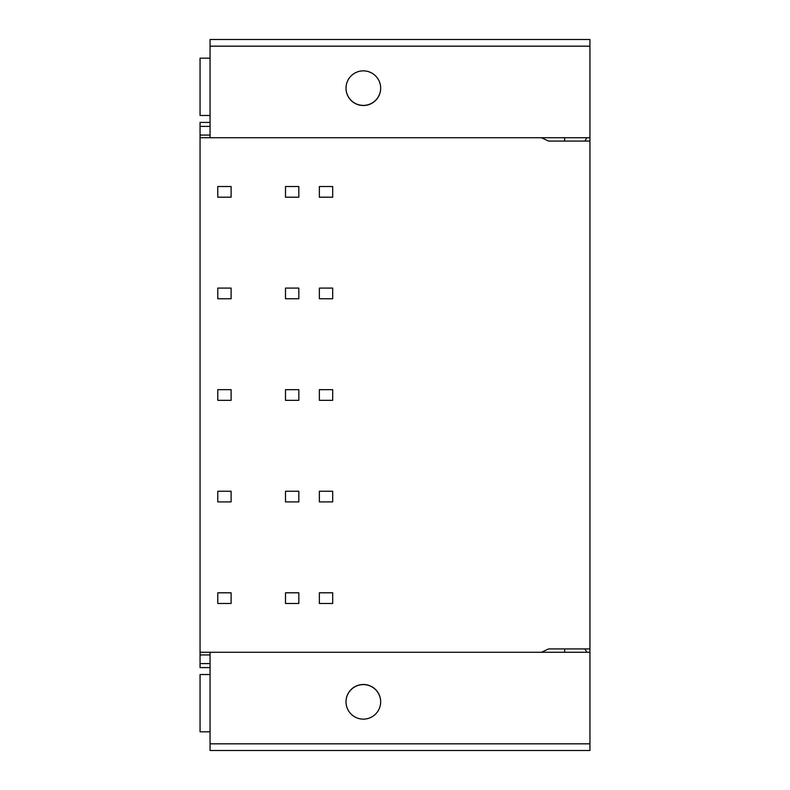 <?xml version="1.0" encoding="UTF-8"?>
<svg xmlns="http://www.w3.org/2000/svg" width="790" height="790" viewBox="0 0 790 790"><rect width="100%" height="100%" fill="white"/><g stroke="black" fill="none" stroke-linecap="round" stroke-linejoin="round"><path stroke-width="1.19" d="M564.623 652.264L564.623 648.926M586.832 652.264A26.663 26.663 0 0 0 584.778 648.926M589.942 743.834L210.051 743.834L210.051 750.5L589.942 750.5L589.942 141.074L548.625 141.074L541.436 137.737L200.058 137.737L200.058 122.41L210.051 122.41M589.942 46.166L210.051 46.166L210.051 39.5L589.942 39.5L589.942 141.074M589.942 648.926L548.625 648.926L541.436 652.264L210.051 652.264L210.051 743.834M589.942 652.264L541.436 652.264M363.341 684.486A17.331 17.331 180 0 1 380.671 701.806A17.331 17.331 180 0 1 363.341 719.137A17.331 17.331 180 0 1 346.01 701.806A17.331 17.331 180 0 1 363.341 684.486M210.051 663.59L200.058 663.59L200.058 667.59L210.051 667.59M210.051 654.93L200.058 654.93L200.058 663.59M200.058 654.93L200.058 137.737M210.051 46.166L210.051 137.737M210.051 135.07L200.058 135.07M589.942 137.737L541.436 137.737M363.341 105.514A17.331 17.331 180 0 0 380.671 88.194A17.331 17.331 180 0 0 363.341 70.863A17.331 17.331 180 0 0 346.01 88.194A17.331 17.331 180 0 0 363.341 105.514M564.623 137.737L564.623 141.074M586.832 137.737A26.663 26.663 0 0 1 584.778 141.074M346.01 88.134A17.331 17.331 180 0 0 363.341 105.396A17.331 17.331 180 0 0 380.671 88.134M319.358 186.529L319.358 197.194L332.689 197.194L332.689 186.529L319.358 186.529M285.496 186.529L285.496 197.194L298.827 197.194L298.827 186.529L285.496 186.529M217.783 186.529L217.783 197.194L231.114 197.194L231.114 186.529L217.783 186.529M319.358 288.093L319.358 298.758L332.689 298.758L332.689 288.093L319.358 288.093M285.496 288.093L285.496 298.758L298.827 298.758L298.827 288.093L285.496 288.093M217.783 288.093L217.783 298.758L231.114 298.758L231.114 288.093L217.783 288.093M319.358 389.668L319.358 400.332L332.689 400.332L332.689 389.668L319.358 389.668M285.496 389.668L285.496 400.332L298.827 400.332L298.827 389.668L285.496 389.668M217.783 389.668L217.783 400.332L231.114 400.332L231.114 389.668L217.783 389.668M319.358 491.242L319.358 501.907L332.689 501.907L332.689 491.242L319.358 491.242M285.496 491.242L285.496 501.907L298.827 501.907L298.827 491.242L285.496 491.242M217.783 491.242L217.783 501.907L231.114 501.907L231.114 491.242L217.783 491.242M319.358 592.806L319.358 603.471L332.689 603.471L332.689 592.806L319.358 592.806M285.496 592.806L285.496 603.471L298.827 603.471L298.827 592.806L285.496 592.806M217.783 592.806L217.783 603.471L231.114 603.471L231.114 592.806L217.783 592.806M210.051 58.164L200.058 58.164L200.058 115.478L210.051 115.478M210.051 674.522L200.058 674.522L200.058 731.836L210.051 731.836M346.01 701.866A17.331 17.331 180 0 1 363.341 684.604A17.331 17.331 180 0 1 380.671 701.866M210.051 126.41L200.058 126.41M200.058 652.264L210.051 652.264"/></g></svg>
